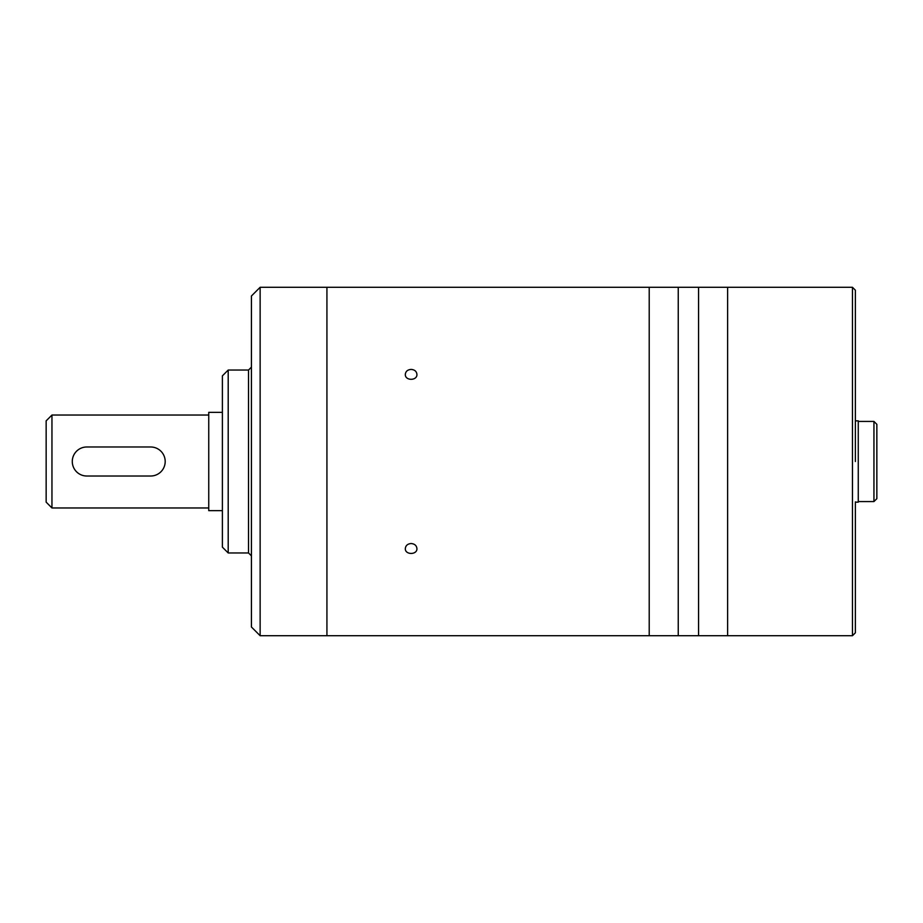 <?xml version="1.0" encoding="UTF-8"?>
<svg xmlns="http://www.w3.org/2000/svg" width="923" height="923" viewBox="0 0 923 923"><rect width="100%" height="100%" fill="white"/><g stroke="black" fill="none" stroke-linecap="round" stroke-linejoin="round"><path stroke-width="1.38" d="M51.953 507.962L46.15 502.147L46.15 420.853L51.953 415.038L51.953 507.962L208.748 507.962M222.397 412.339L208.748 412.339L208.748 510.661L222.397 510.661M150.68 476.014L86.797 476.014A14.514 14.514 0 0 1 72.282 461.5A14.514 14.514 0 0 1 86.797 446.986L150.68 446.986A14.514 14.514 0 0 1 165.194 461.5A14.514 14.514 0 0 1 150.68 476.014M852.46 635.716L852.46 287.284L727.612 287.284L727.612 635.716L698.573 635.716L698.573 287.284L698.573 635.716L678.243 635.716L678.243 287.284L678.243 635.716L649.215 635.716L649.215 287.284L649.215 635.716L260.136 635.716L260.136 287.284L326.927 287.284L326.927 635.716L326.927 287.284L727.612 287.284L727.612 635.716L852.46 635.716L855.367 632.809L855.367 501.858M852.46 287.284L855.367 290.191L855.367 461.5M855.367 420.853L858.263 420.853L858.263 502.147L855.367 502.147M858.263 421.43L873.943 421.43L873.943 501.57L858.263 501.57M873.943 421.43L876.85 424.338L876.85 498.662L873.943 501.57M411.127 543.532C407.597 543.843 405.659 545.539 405.312 548.608C404.978 555.035 417.277 555.035 416.931 548.608C416.585 545.539 414.646 543.843 411.127 543.532M411.127 369.408C407.597 369.696 405.659 371.358 405.312 374.392C404.978 380.934 417.277 380.934 416.931 374.392C416.585 371.358 414.646 369.696 411.127 369.408M260.136 635.716L251.425 627.005L251.425 295.995L260.136 287.284M251.425 511.734L251.425 523.999M248.529 370.042L248.529 552.958L228.2 552.958L228.2 370.042L248.529 370.042L251.425 367.135M228.2 552.958L222.397 547.154L222.397 375.846L228.2 370.042M51.953 415.038L208.748 415.038M248.529 552.958L251.425 555.865"/></g></svg>
